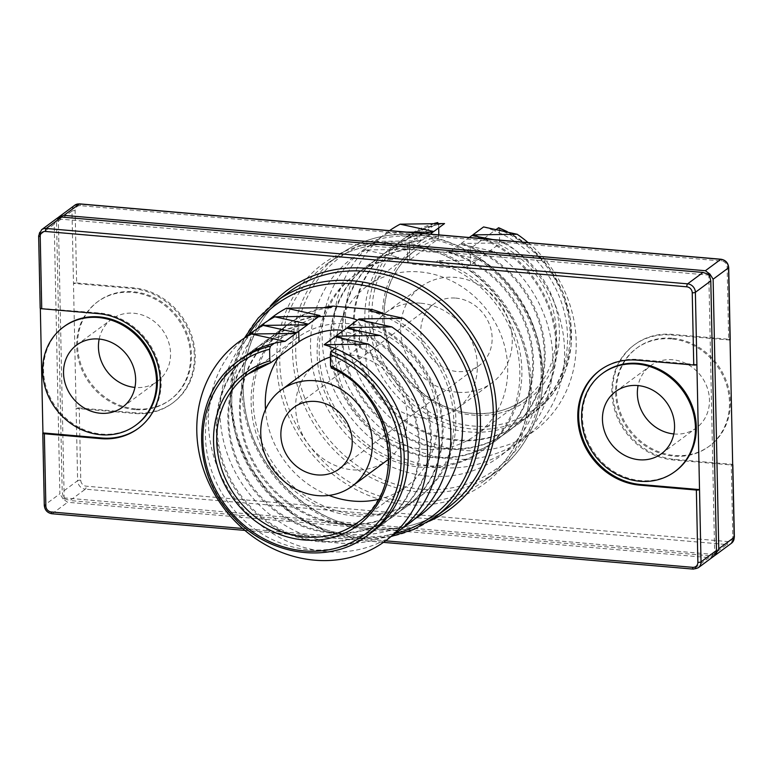 <?xml version="1.0" encoding="UTF-8"?>
<svg xmlns="http://www.w3.org/2000/svg" width="773" height="773" viewBox="0 0 773 773"><rect width="100%" height="100%" fill="white"/><g stroke="black" fill="none" stroke-linecap="round" stroke-linejoin="round"><path stroke-width="0.58" stroke-dasharray="3.87 2.9" d="M498.411 227.803L499.339 229.62A106.104 95.021 53.5 0 1 569.189 348.323A106.104 95.021 53.5 0 1 473.144 426.029A106.104 95.021 53.5 0 1 373.485 331.433A106.104 95.021 53.5 0 1 438.61 224.383L438.513 223.426M438.851 235.949A94.721 84.827 -126.5 0 0 384.268 332.419A94.721 84.827 -126.5 0 0 472.912 415.091A94.721 84.827 -126.5 0 0 558.415 347.444A94.721 84.827 -126.5 0 0 499.58 241.186L498.759 244.336L470.535 265.178C461.626 268.308 447.586 268.405 428.426 265.468L413.304 264.26L407.651 262.472L409.816 259.941L438.03 239.089L438.832 234.886M455.693 298.088A38.215 34.225 53.5 0 1 489.908 325.675A38.215 34.225 53.5 0 1 479.173 365.542A38.215 34.225 53.5 0 1 457.23 371.533A38.215 34.225 53.5 0 1 423.015 343.946A38.215 34.225 53.5 0 1 433.75 304.079A38.215 34.225 53.5 0 1 455.693 298.088M673.824 433.943A38.611 34.582 -126.5 0 0 674.191 433.972A38.611 34.582 -126.5 0 0 696.357 427.923A38.611 34.582 -126.5 0 0 707.218 387.631A38.611 34.582 -126.5 0 0 672.636 359.754A38.611 34.582 -126.5 0 0 650.46 365.803A38.611 34.582 -126.5 0 0 638.092 385.582M672.181 338.265A60.98 54.612 -126.5 0 0 637.174 347.821A60.98 54.612 -126.5 0 0 620.033 411.439A60.98 54.612 -126.5 0 0 674.636 455.471A60.98 54.612 -126.5 0 0 709.653 445.905A60.98 54.612 -126.5 0 0 726.794 382.287A60.98 54.612 -126.5 0 0 672.181 338.265M671.312 338.903A60.98 54.612 -126.5 0 0 636.305 348.468A60.98 54.612 -126.5 0 0 619.163 412.086A60.98 54.612 -126.5 0 0 673.766 456.109A60.98 54.612 -126.5 0 0 708.773 446.552A60.98 54.612 -126.5 0 0 725.915 382.935A60.98 54.612 -126.5 0 0 671.312 338.903M603.143 372.973A60.98 54.612 -126.5 0 0 586.002 436.59A60.98 54.612 -126.5 0 0 640.604 480.613A60.98 54.612 -126.5 0 0 675.612 471.057M99.176 339.057A38.611 34.582 53.5 0 1 111.544 319.288A38.611 34.582 53.5 0 1 133.719 313.229A38.611 34.582 53.5 0 1 168.301 341.115A38.611 34.582 53.5 0 1 157.441 381.398A38.611 34.582 53.5 0 1 135.275 387.457A38.611 34.582 53.5 0 1 134.908 387.418M136.695 424.532A60.98 54.612 53.5 0 1 101.688 434.097A60.98 54.612 53.5 0 1 47.085 390.065A60.98 54.612 53.5 0 1 64.227 326.448M135.719 408.946A60.98 54.612 53.5 0 1 81.117 364.914A60.98 54.612 53.5 0 1 98.258 301.296A60.98 54.612 53.5 0 1 133.265 291.74A60.98 54.612 53.5 0 1 187.868 335.772A60.98 54.612 53.5 0 1 170.736 399.39A60.98 54.612 53.5 0 1 135.719 408.946M134.85 409.593A60.98 54.612 53.5 0 1 80.247 365.561A60.98 54.612 53.5 0 1 97.388 301.943A60.98 54.612 53.5 0 1 132.396 292.387A60.98 54.612 53.5 0 1 186.998 336.41A60.98 54.612 53.5 0 1 169.857 400.028A60.98 54.612 53.5 0 1 134.85 409.593M340.864 330.158L356.044 334.941L361.841 342.999L359.706 347.067L331.144 367.967M378.152 499.445A92.277 82.643 -126.5 0 0 406.289 486.623A92.277 82.643 -126.5 0 0 432.223 390.346A92.277 82.643 -126.5 0 0 349.589 323.713A92.277 82.643 -126.5 0 0 296.61 338.178A92.277 82.643 -126.5 0 0 279.034 356.566M388.867 458.978A59.763 53.521 -126.5 0 0 403.303 396.858A59.763 53.521 -126.5 0 0 350.246 354.971A59.763 53.521 -126.5 0 0 330.38 357.039M315.935 364.334A59.763 53.521 -126.5 0 0 299.141 426.686A59.763 53.521 -126.5 0 0 352.652 469.829A59.763 53.521 -126.5 0 0 386.954 460.466M423.411 449.287A92.277 82.643 -126.5 0 0 476.39 434.822A92.277 82.643 -126.5 0 0 502.334 338.545A92.277 82.643 -126.5 0 0 419.7 271.912A92.277 82.643 -126.5 0 0 366.711 286.377A92.277 82.643 -126.5 0 0 340.777 382.654A92.277 82.643 -126.5 0 0 423.411 449.287M478.023 236.528A108.539 97.205 53.5 0 1 483.724 238.664A108.539 97.205 53.5 0 1 554.705 325.288A108.539 97.205 53.5 0 1 519.939 422.86A108.539 97.205 53.5 0 1 457.626 439.876A108.539 97.205 53.5 0 1 360.431 361.503A108.539 97.205 53.5 0 1 390.945 248.268A108.539 97.205 53.5 0 1 422.995 233.417A108.539 97.205 53.5 0 1 429.72 232.084M528.114 242.596A123.583 110.684 53.5 0 1 571.054 378.625A123.583 110.684 53.5 0 1 463.317 450.35A123.583 110.684 53.5 0 1 352.169 359.725A123.583 110.684 53.5 0 1 389.553 230.634M492.73 239.533L505.561 242.877L461.181 243.485A108.539 97.205 53.5 0 1 472.081 247.254A108.539 97.205 53.5 0 1 543.071 333.888A108.539 97.205 53.5 0 1 508.305 431.45A108.539 97.205 53.5 0 1 445.992 448.475A108.539 97.205 53.5 0 1 348.797 370.103A108.539 97.205 53.5 0 1 379.311 256.858A108.539 97.205 53.5 0 1 411.362 242.017A108.539 97.205 53.5 0 1 422.145 240.113L388.529 232.77L406.762 232.113M505.561 242.877A123.583 110.684 53.5 0 1 561.159 381.002A123.583 110.684 53.5 0 1 451.674 458.949A123.583 110.684 53.5 0 1 338.526 361.783A123.583 110.684 53.5 0 1 388.529 232.77M460.312 244.133L450.379 251.467C459.742 252.008 466.351 251.07 470.197 248.655L471.211 247.901A108.539 97.205 53.5 0 0 460.312 244.133L493.928 251.467L449.548 252.085A108.539 97.205 53.5 0 1 530.152 336.748A108.539 97.205 53.5 0 1 496.672 440.05A108.539 97.205 53.5 0 1 434.358 457.065A108.539 97.205 53.5 0 1 337.163 378.702A108.539 97.205 53.5 0 1 367.668 265.458A108.539 97.205 53.5 0 1 410.511 248.713L376.895 241.369L421.275 240.761L411.342 248.094L407.303 246.065L410.492 242.664A108.539 97.205 53.5 0 1 421.275 240.761M493.928 251.467A123.583 110.684 53.5 0 1 549.526 389.602A123.583 110.684 53.5 0 1 440.04 467.549A123.583 110.684 53.5 0 1 326.892 370.383A123.583 110.684 53.5 0 1 376.895 241.369M449.548 252.085L448.669 252.723L482.284 260.066L437.914 260.675A108.539 97.205 53.5 0 1 518.519 345.347A108.539 97.205 53.5 0 1 485.038 448.649A108.539 97.205 53.5 0 1 422.725 465.665A108.539 97.205 53.5 0 1 325.52 387.292A108.539 97.205 53.5 0 1 356.034 274.057A108.539 97.205 53.5 0 1 398.868 257.312L365.262 249.969L409.632 249.36L410.511 248.713M482.284 260.066A123.583 110.684 53.5 0 1 537.892 398.201A123.583 110.684 53.5 0 1 428.406 476.149A123.583 110.684 53.5 0 1 315.249 378.983A123.583 110.684 53.5 0 1 365.262 249.969M371.291 532.694A108.539 97.205 53.5 0 1 308.978 549.709A108.539 97.205 53.5 0 1 211.783 471.337A108.539 97.205 53.5 0 1 242.297 358.092M334.931 336.767A108.539 97.205 53.5 0 1 345.831 340.535A108.539 97.205 53.5 0 1 416.821 427.169A108.539 97.205 53.5 0 1 382.055 524.732A108.539 97.205 53.5 0 1 319.742 541.757A108.539 97.205 53.5 0 1 222.547 463.385A108.539 97.205 53.5 0 1 253.061 350.14A108.539 97.205 53.5 0 1 285.111 335.298A108.539 97.205 53.5 0 1 295.895 333.395M335.067 348.497L346.71 339.898A108.539 97.205 53.5 0 1 417.691 426.522A108.539 97.205 53.5 0 1 382.935 524.094A108.539 97.205 53.5 0 1 320.611 541.11A108.539 97.205 53.5 0 1 223.416 462.737A108.539 97.205 53.5 0 1 253.931 349.502A108.539 97.205 53.5 0 1 285.981 334.651A108.539 97.205 53.5 0 1 292.706 333.318M346.565 328.167A108.539 97.205 53.5 0 1 357.474 331.946A108.539 97.205 53.5 0 1 428.455 418.57A108.539 97.205 53.5 0 1 393.689 516.142A108.539 97.205 53.5 0 1 331.375 533.157A108.539 97.205 53.5 0 1 234.18 454.785A108.539 97.205 53.5 0 1 264.695 341.55A108.539 97.205 53.5 0 1 296.745 326.699A108.539 97.205 53.5 0 1 307.528 324.795M341.009 337.762A108.539 97.205 53.5 0 1 346.71 339.898L358.343 331.298A108.539 97.205 53.5 0 1 429.324 417.922A108.539 97.205 53.5 0 1 394.568 515.494A108.539 97.205 53.5 0 1 332.255 532.51A108.539 97.205 53.5 0 1 235.05 454.138A108.539 97.205 53.5 0 1 265.564 340.903A108.539 97.205 53.5 0 1 297.615 326.051A108.539 97.205 53.5 0 1 304.34 324.718M358.199 319.568A108.539 97.205 53.5 0 1 438.813 404.231A108.539 97.205 53.5 0 1 405.332 507.542A108.539 97.205 53.5 0 1 343.009 524.558A108.539 97.205 53.5 0 1 245.814 446.185A108.539 97.205 53.5 0 1 276.328 332.95A108.539 97.205 53.5 0 1 319.162 316.196M364.286 320.563A108.539 97.205 53.5 0 1 440.33 406.308A108.539 97.205 53.5 0 1 406.202 506.895A108.539 97.205 53.5 0 1 343.888 523.91A108.539 97.205 53.5 0 1 246.693 445.548A108.539 97.205 53.5 0 1 277.198 332.303A108.539 97.205 53.5 0 1 315.973 316.118M391.273 536.298A123.583 110.684 53.5 0 1 326.303 551.584A123.583 110.684 53.5 0 1 217 466.119A123.583 110.684 53.5 0 1 244.712 337.936M402.907 527.698A123.583 110.684 53.5 0 1 337.936 542.994A123.583 110.684 53.5 0 1 228.644 457.519A123.583 110.684 53.5 0 1 256.346 329.337M369.842 310.968A108.539 97.205 53.5 0 1 450.446 395.641A108.539 97.205 53.5 0 1 416.966 498.943A108.539 97.205 53.5 0 1 354.652 515.958A108.539 97.205 53.5 0 1 257.457 437.595A108.539 97.205 53.5 0 1 287.962 324.351A108.539 97.205 53.5 0 1 330.805 307.606M414.55 519.108A123.583 110.684 53.5 0 1 349.57 534.394A123.583 110.684 53.5 0 1 240.277 448.92A123.583 110.684 53.5 0 1 267.98 320.737M324.457 307.461A108.539 97.205 -126.5 0 0 290.001 322.843A108.539 97.205 -126.5 0 0 259.486 436.088A108.539 97.205 -126.5 0 0 356.682 514.451A108.539 97.205 -126.5 0 0 419.005 497.435A108.539 97.205 -126.5 0 0 453.78 399.921A108.539 97.205 -126.5 0 0 382.886 313.287M420.348 303.171A59.763 53.521 -126.5 0 0 386.046 312.534A59.763 53.521 -126.5 0 0 369.243 374.886A59.763 53.521 -126.5 0 0 422.754 418.029A59.763 53.521 -126.5 0 0 457.065 408.666A59.763 53.521 -126.5 0 0 473.859 346.314A59.763 53.521 -126.5 0 0 420.348 303.171M457.664 392.24A59.763 53.521 53.5 0 1 404.153 349.096A59.763 53.521 53.5 0 1 420.947 286.744A59.763 53.521 53.5 0 1 455.258 277.381A59.763 53.521 53.5 0 1 508.769 320.524A59.763 53.521 53.5 0 1 491.976 382.867A59.763 53.521 53.5 0 1 457.664 392.24M352.643 329.163A108.539 97.205 53.5 0 1 358.343 331.298L361.503 326.602L357.368 320.186M318.331 316.814C308.997 319.607 302.436 322.428 298.639 325.307L274.347 343.251M437.914 260.675L435.875 262.182A108.539 97.205 53.5 0 1 516.48 346.845A108.539 97.205 53.5 0 1 482.999 450.157A108.539 97.205 53.5 0 1 340.313 420.628A108.539 97.205 53.5 0 1 353.995 275.565A108.539 97.205 53.5 0 1 396.839 258.81L398.868 257.312M448.669 252.723A108.539 97.205 53.5 0 1 529.283 337.395A108.539 97.205 53.5 0 1 495.802 440.697A108.539 97.205 53.5 0 1 353.116 411.168A108.539 97.205 53.5 0 1 366.798 266.105A108.539 97.205 53.5 0 1 409.632 249.36M471.945 235.533A108.539 97.205 53.5 0 1 482.845 239.301L471.211 247.901A108.539 97.205 53.5 0 1 542.202 334.525A108.539 97.205 53.5 0 1 507.436 432.097A108.539 97.205 53.5 0 1 364.75 402.569A108.539 97.205 53.5 0 1 378.432 257.506A108.539 97.205 53.5 0 1 410.492 242.664L422.126 234.064A108.539 97.205 53.5 0 1 432.909 232.161M430.223 234.142L422.145 240.113M461.181 243.485L469.259 237.514M483.579 226.933A108.539 97.205 53.5 0 1 494.478 230.712L482.845 239.301A108.539 97.205 53.5 0 1 553.835 325.935A108.539 97.205 53.5 0 1 519.07 423.498A108.539 97.205 53.5 0 1 376.383 393.969A108.539 97.205 53.5 0 1 390.065 248.906A108.539 97.205 53.5 0 1 422.126 234.064L433.759 225.465A108.539 97.205 53.5 0 1 444.543 223.561M496.498 229.223L494.478 230.712A108.539 97.205 53.5 0 1 565.469 317.336A108.539 97.205 53.5 0 1 530.703 414.908A108.539 97.205 53.5 0 1 388.027 385.379A108.539 97.205 53.5 0 1 401.709 240.306A108.539 97.205 53.5 0 1 433.759 225.465L436.552 223.407M438.687 227.89L438.61 224.383M499.58 241.186L499.339 229.62M450.379 251.467A32.524 8.967 178.8 0 1 411.342 248.094M435.875 262.182L396.839 258.81M58.004 217.638L56.555 222.518L71.976 211.126L73.483 283.401A2.435 0.676 178.8 0 1 76.633 282.947L75.126 210.671A5.691 5.102 53.5 0 1 80.324 205.666L721.711 261.032A5.691 5.102 53.5 0 1 727.142 266.956L728.649 339.241L672.104 334.351A65.038 58.255 -126.5 0 0 634.759 344.555A65.038 58.255 -126.5 0 0 616.477 412.415A65.038 58.255 -126.5 0 0 674.723 459.375L731.268 464.254L732.785 536.53A5.691 5.102 53.5 0 1 727.586 541.544L86.199 486.178A5.691 5.102 53.5 0 1 80.769 480.246L79.252 407.97A2.435 0.676 -1.2 0 0 76.112 408.415L73.483 283.401L132.309 288.474A65.038 58.255 53.5 0 1 190.554 335.443A65.038 58.255 53.5 0 1 172.273 403.303A65.038 58.255 53.5 0 1 134.937 413.497L76.112 408.415L77.619 480.7L62.207 492.092L63.686 498.43L69.957 500.556L85.378 489.164L726.765 544.53L711.344 555.922L69.957 500.556M76.633 282.947L133.188 287.836A65.038 58.255 53.5 0 1 191.433 334.796A65.038 58.255 53.5 0 1 173.152 402.656A65.038 58.255 53.5 0 1 135.806 412.85L79.252 407.97M696.888 364.585L638.063 359.503A65.038 58.255 -126.5 0 0 600.727 369.697A65.038 58.255 -126.5 0 0 600.292 370.025M40.331 308.388L99.147 312.978A65.038 58.255 53.5 0 1 157.392 359.947A65.038 58.255 53.5 0 1 139.111 427.807A65.038 58.255 53.5 0 1 138.676 428.126M40.167 308.147A2.435 0.676 178.8 0 1 40.322 307.905L38.814 235.63L54.226 224.238L59.879 493.802L44.457 505.194L42.94 432.919M709.314 274.57L708.822 275.101L58.333 218.952L57.811 217.812M54.226 224.238L57.192 218.276L58.333 218.952L64.178 497.899L63.686 498.43M715.189 555.188L714.667 554.048L708.822 275.101L709.343 274.637M711.344 555.922L714.996 555.362M714.31 555.903L709.015 557.642L67.628 502.276L63.067 498.894L64.178 497.899L715.605 554.608M56.555 222.518L62.207 492.092M63.067 498.894L59.879 493.802M265.506 409.477A92.277 82.643 -126.5 0 0 328.989 495.406M728.649 339.241A2.435 0.676 178.8 0 1 730.214 339.83M730.06 340.081L671.235 334.999A65.038 58.255 -126.5 0 0 633.889 345.193A65.038 58.255 -126.5 0 0 615.608 413.053A65.038 58.255 -126.5 0 0 673.853 460.022L732.678 465.095M732.669 464.612A2.435 0.676 -1.2 0 0 731.268 464.254M370.866 528.771A133.951 119.96 -126.5 0 0 447.77 507.774C425.498 523.91 399.95 530.877 371.127 528.684C311.306 524.848 254.133 470.448 245.099 408.434C237.137 362.846 254.549 316.911 288.571 292.31A133.951 119.96 -126.5 0 0 250.925 432.059A133.951 119.96 -126.5 0 0 370.866 528.771M429.17 521.234A136.386 122.144 53.5 0 1 371.794 530.471A136.386 122.144 53.5 0 1 254.636 444.446A136.386 122.144 53.5 0 1 270.241 306.137M434.977 517.234A133.951 119.96 53.5 0 1 358.073 538.23A133.951 119.96 53.5 0 1 238.123 441.518A133.951 119.96 53.5 0 1 275.777 301.77M248.635 334.738A131.507 117.776 -126.5 0 0 248.577 462.467A131.507 117.776 -126.5 0 0 357.145 536.53A131.507 117.776 -126.5 0 0 395.486 533.486M434.513 223.387A108.539 97.205 -126.5 0 0 405.632 237.408A108.539 97.205 -126.5 0 0 375.118 350.652A108.539 97.205 -126.5 0 0 472.322 429.015A108.539 97.205 -126.5 0 0 534.636 411.999A108.539 97.205 -126.5 0 0 506.373 231.417M498.759 244.336A92.277 82.643 53.5 0 1 554.975 318.447A92.277 82.643 53.5 0 1 524.973 398.926A92.277 82.643 53.5 0 1 471.994 413.391A92.277 82.643 53.5 0 1 389.36 346.768A92.277 82.643 53.5 0 1 415.294 250.491A92.277 82.643 53.5 0 1 438.03 239.089M414.927 234.77A133.951 119.96 -126.5 0 0 338.023 255.766A133.951 119.96 -126.5 0 0 300.378 395.515A133.951 119.96 -126.5 0 0 420.319 492.237A133.951 119.96 -126.5 0 0 497.223 471.23A133.951 119.96 -126.5 0 0 534.877 331.482A133.951 119.96 -126.5 0 0 414.927 234.77M421.15 489.241A131.507 117.776 53.5 0 1 295.721 352.256A131.507 117.776 53.5 0 1 415.855 236.47A131.507 117.776 53.5 0 1 541.274 373.456A131.507 117.776 53.5 0 1 421.15 489.241M406.704 504.682A136.386 122.144 -126.5 0 0 531.283 384.596A136.386 122.144 -126.5 0 0 401.206 242.529A136.386 122.144 -126.5 0 0 276.628 362.614A136.386 122.144 -126.5 0 0 406.704 504.682M402.134 244.229A133.951 119.96 53.5 0 1 522.075 340.941A133.951 119.96 53.5 0 1 484.429 480.69A133.951 119.96 53.5 0 1 407.526 501.687A133.951 119.96 53.5 0 1 287.575 404.975A133.951 119.96 53.5 0 1 325.23 265.226A133.951 119.96 53.5 0 1 402.134 244.229M406.289 486.623L357.706 522.509A92.277 82.643 -126.5 0 0 387.708 442.04A92.277 82.643 -126.5 0 0 331.491 367.919M367.368 535.592A108.539 97.205 53.5 0 1 305.055 552.608A108.539 97.205 53.5 0 1 207.86 474.236A108.539 97.205 53.5 0 1 238.364 361.001M242.664 528.49L385.592 540.829M709.015 557.642L693.603 569.034L52.216 513.668L67.628 502.276M38.814 235.63A8.126 7.286 53.5 0 1 41.568 229.745M51.955 513.755A2.435 0.85 94.9 0 0 52.216 513.668A8.126 7.286 53.5 0 1 44.457 505.194A2.435 0.676 178.8 0 0 44.293 505.445M698.27 567.759A8.126 7.286 53.5 0 1 693.603 569.034A2.435 0.85 94.9 0 1 693.342 569.121M80.769 480.246A2.435 0.676 178.8 0 0 77.619 480.7A8.126 7.286 -126.5 0 0 85.378 489.164A2.435 0.85 94.9 0 0 86.199 486.178M727.586 541.544A2.435 0.85 94.9 0 1 726.765 544.53A8.126 7.286 -126.5 0 0 731.432 543.255M74.73 205.241A8.126 7.286 -126.5 0 0 71.976 211.126A2.435 0.676 178.8 0 1 75.126 210.671M359.706 347.067L359.358 330.544M298.764 331.279L298.639 325.307M134.937 413.497L135.806 412.85M132.309 288.474L133.188 287.836M99.147 312.978L98.277 313.625M638.063 359.503L637.194 360.15M671.235 334.999L672.104 334.351M673.853 460.022L674.723 459.375M409.816 259.941L409.468 243.418M470.535 265.178L470.197 248.655M734.35 537.129A2.435 0.676 -1.2 0 0 732.785 536.53M728.707 267.555A2.435 0.676 -1.2 0 0 727.142 266.956M721.045 259.245A2.435 0.85 -85.1 0 1 721.711 261.032M79.899 204.004A2.435 0.85 -85.1 0 1 80.324 205.666M244.374 338.149L233.233 368.074L230.209 400.781L235.533 434.097L248.858 465.8L269.304 493.744L295.499 516.064L325.675 531.254L357.812 538.317L390.964 536.559M530.703 414.908L534.636 411.999L552.55 394.278L564.986 371.881L571.092 346.304L570.435 319.23L563.015 292.484L549.332 267.893L530.307 247.147L507.233 231.629M366.711 286.377L415.294 250.491C388.481 269.661 377.021 308.35 388.587 343.705C399.728 381.07 435.711 410.792 472.255 413.304C492.111 414.811 509.687 410.009 524.973 398.926L476.39 434.822M338.023 255.766C360.518 239.504 386.229 232.47 415.188 234.683C474.419 238.567 530.809 291.508 540.685 352.681C549.458 398.868 532.046 446.079 497.223 471.23L484.429 480.69C518.432 456.109 535.834 410.212 527.911 364.653C518.896 302.572 461.703 248.152 401.873 244.316C373.05 242.123 347.502 249.09 325.23 265.226L338.023 255.766M339.25 468.921L479.173 365.542M661.456 453.712L696.357 427.923M637.174 347.821L636.305 348.468M122.54 407.197L157.441 381.398M98.258 301.296L97.388 301.943M382.055 524.732L382.935 524.094M393.689 516.142L394.568 515.494M405.332 507.542L406.202 506.895M416.966 498.943L419.005 497.435M386.046 312.534L420.947 286.744M457.065 408.666L491.976 382.867M287.962 324.351L290.001 322.843M276.328 332.95L277.198 332.303M264.695 341.55L265.564 340.903M253.061 350.14L253.931 349.502M356.034 274.057L353.995 275.565M485.038 448.649L482.999 450.157M367.668 265.458L366.798 266.105M496.672 440.05L495.802 440.697M379.311 256.858L378.432 257.506M508.305 431.45L507.436 432.097M390.945 248.268L390.065 248.906M519.939 422.86L519.07 423.498M434.397 223.387L405.632 237.408L401.709 240.306M296.61 338.178L248.027 374.074M361.841 342.999L361.503 326.602M172.273 403.303L173.152 402.656M170.736 399.39L169.857 400.028M139.111 427.807L138.241 428.445M76.643 345.077L111.544 319.288M600.727 369.697L599.848 370.344M633.889 345.193L634.759 344.555M709.653 445.905L708.773 446.552M615.559 391.602L650.46 365.803M407.651 262.472L407.303 246.065M293.827 407.458L433.75 304.079M383.447 542.366L244.886 530.404"/><path stroke-width="1.16" d="M496.498 229.223L498.691 227.726L507.233 231.629M317.307 474.912A38.215 34.225 -126.5 0 0 339.25 468.921A38.215 34.225 -126.5 0 0 349.985 429.054A38.215 34.225 -126.5 0 0 315.771 401.467A38.215 34.225 -126.5 0 0 293.827 407.458A38.215 34.225 -126.5 0 0 283.092 447.325A38.215 34.225 -126.5 0 0 317.307 474.912M637.725 385.543A38.611 34.582 53.5 0 1 672.307 413.429A38.611 34.582 53.5 0 1 661.456 453.712A38.611 34.582 53.5 0 1 639.281 459.771A38.611 34.582 53.5 0 1 604.699 431.885A38.611 34.582 53.5 0 1 615.559 391.602A38.611 34.582 53.5 0 1 637.725 385.543M637.281 364.054A60.98 54.612 -126.5 0 0 602.264 373.61A60.98 54.612 -126.5 0 0 585.132 437.228A60.98 54.612 -126.5 0 0 639.735 481.26A60.98 54.612 -126.5 0 0 674.742 471.704A60.98 54.612 -126.5 0 0 691.883 408.086A60.98 54.612 -126.5 0 0 637.281 364.054M674.742 471.704L675.612 471.057A60.98 54.612 -126.5 0 0 692.753 407.439A60.98 54.612 -126.5 0 0 638.15 363.407A60.98 54.612 -126.5 0 0 603.143 372.973L602.264 373.61M100.364 413.246A38.611 34.582 -126.5 0 0 122.54 407.197A38.611 34.582 -126.5 0 0 133.391 366.904A38.611 34.582 -126.5 0 0 98.809 339.028A38.611 34.582 -126.5 0 0 76.643 345.077A38.611 34.582 -126.5 0 0 65.782 385.369A38.611 34.582 -126.5 0 0 100.364 413.246M100.819 434.735A60.98 54.612 53.5 0 1 46.206 390.713A60.98 54.612 53.5 0 1 63.347 327.095A60.98 54.612 53.5 0 1 98.364 317.529A60.98 54.612 53.5 0 1 152.967 361.561A60.98 54.612 53.5 0 1 135.826 425.179A60.98 54.612 53.5 0 1 100.819 434.735M63.347 327.095L64.227 326.448A60.98 54.612 53.5 0 1 99.234 316.891A60.98 54.612 53.5 0 1 153.837 360.914A60.98 54.612 53.5 0 1 136.695 424.532L135.826 425.179M328.989 495.406A92.277 82.643 -126.5 0 0 353.3 501.088A92.277 82.643 -126.5 0 0 378.152 499.445M330.38 357.039A59.763 53.521 -126.5 0 0 315.935 364.334L281.024 390.133A59.763 53.521 -126.5 0 0 264.231 452.476A59.763 53.521 -126.5 0 0 317.742 495.619A59.763 53.521 -126.5 0 0 352.053 486.256A59.763 53.521 -126.5 0 0 368.847 423.904A59.763 53.521 -126.5 0 0 315.336 380.76A59.763 53.521 -126.5 0 0 281.024 390.133M517.195 234.277L472.815 234.886L483.579 226.933L517.195 234.277A123.583 110.684 53.5 0 1 528.114 242.596M472.815 234.886A108.539 97.205 53.5 0 1 478.023 236.528M335.067 348.497A108.539 97.205 53.5 0 1 406.057 435.122A108.539 97.205 53.5 0 1 371.291 532.694L367.368 535.592A108.539 97.205 53.5 0 0 402.134 438.02A108.539 97.205 53.5 0 0 331.144 351.396L335.067 348.497A108.539 97.205 53.5 0 0 324.167 344.719L334.931 336.767L368.547 344.111L324.167 344.719M352.643 329.163A108.539 97.205 53.5 0 0 347.444 327.52L391.814 326.911L358.199 319.568L359.078 318.93A108.539 97.205 53.5 0 1 364.286 320.563M368.547 344.111A123.583 110.684 53.5 0 1 424.145 482.246A123.583 110.684 53.5 0 1 314.659 560.183A123.583 110.684 53.5 0 1 201.511 463.017A123.583 110.684 53.5 0 1 251.515 334.004L295.895 333.395L285.131 341.347L251.515 334.004M244.712 337.936A123.583 110.684 53.5 0 1 263.149 325.404L307.528 324.795L296.764 332.748L263.149 325.404M256.346 329.337A123.583 110.684 53.5 0 1 274.792 316.814L319.162 316.196L320.041 315.558L286.425 308.214L330.805 307.606L332.834 306.098A108.539 97.205 -126.5 0 0 324.457 307.461M267.98 320.737A123.583 110.684 53.5 0 1 286.425 308.214M382.886 313.287A108.539 97.205 -126.5 0 0 371.871 309.471L332.834 306.098M359.078 318.93L403.458 318.312L369.842 310.968L371.871 309.471M315.973 316.118A108.539 97.205 53.5 0 1 320.041 315.558M403.458 318.312A123.583 110.684 53.5 0 1 414.55 519.108M347.444 327.52L357.368 320.186A32.524 8.967 -1.2 0 0 318.331 316.814L308.408 324.158L274.792 316.814M304.34 324.718A108.539 97.205 53.5 0 1 308.408 324.158M391.814 326.911A123.583 110.684 53.5 0 1 402.907 527.698M335.801 336.12L346.565 328.167L380.181 335.511L335.801 336.12A108.539 97.205 53.5 0 1 341.009 337.762M292.706 333.318A108.539 97.205 53.5 0 1 296.764 332.748M380.181 335.511A123.583 110.684 53.5 0 1 391.273 536.298M274.347 343.251L270.424 346.149A108.539 97.205 53.5 0 0 238.364 361.001L242.297 358.092A108.539 97.205 53.5 0 1 274.347 343.251A108.539 97.205 53.5 0 1 285.131 341.347M406.762 232.113L432.909 232.161L430.223 234.142M469.259 237.514L471.945 235.533L492.73 239.533M429.72 232.084A108.539 97.205 53.5 0 1 433.779 231.513L400.163 224.17L444.543 223.561L433.779 231.513M389.553 230.634A123.583 110.684 53.5 0 1 400.163 224.17M438.61 224.383L437.692 222.566L436.552 223.407M438.832 234.886L438.687 227.89M352.053 486.256L386.954 460.466A59.763 53.521 -126.5 0 0 388.867 458.978M638.092 385.582A38.611 34.582 -126.5 0 0 673.824 433.943M732.678 465.095L728.543 267.806L713.121 279.198L718.774 548.762L734.186 537.37L732.678 465.095A2.435 0.676 -1.2 0 0 732.833 464.853A2.435 0.676 -1.2 0 0 732.669 464.612M600.292 370.025A65.038 58.255 -126.5 0 0 582.542 437.847A65.038 58.255 -126.5 0 0 640.691 484.526L699.517 489.599L696.888 364.585A2.435 0.676 178.8 0 1 693.748 365.03L637.194 360.15A65.038 58.255 -126.5 0 0 599.848 370.344A65.038 58.255 -126.5 0 0 581.567 438.204A65.038 58.255 -126.5 0 0 639.812 485.164L696.367 490.053A2.435 0.676 -1.2 0 0 699.517 489.599L701.024 561.874L716.445 550.482L715.189 555.188L698.27 567.759A8.126 7.286 53.5 0 0 701.024 561.874A2.435 0.676 -1.2 0 1 697.874 562.329L696.367 490.053M693.748 365.03L692.231 292.754A5.691 5.102 -126.5 0 0 686.801 286.822L45.414 231.456A5.691 5.102 -126.5 0 0 40.215 236.47L41.732 308.746L98.277 313.625A65.038 58.255 53.5 0 1 156.523 360.585A65.038 58.255 53.5 0 1 138.241 428.445A65.038 58.255 53.5 0 1 100.896 438.649L44.351 433.759L45.858 506.044A5.691 5.102 -126.5 0 0 51.289 511.968L242.664 528.49M138.676 428.126A65.038 58.255 53.5 0 1 101.765 438.001L42.94 432.919L40.331 308.388M703.044 272.444L61.656 217.078L46.235 228.47L687.622 283.836L703.044 272.444L709.314 274.57L710.793 280.908L716.445 550.482M57.192 218.276L61.656 217.078M709.343 274.637L709.933 274.106L705.372 270.724L63.985 215.358L58.004 217.638M714.996 555.362L718.774 548.762M713.121 279.198L709.933 274.106M331.491 367.919L330.564 366.064L330.322 354.498L331.144 351.396M330.564 366.064A94.721 84.827 53.5 0 1 374.035 509.455A94.721 84.827 53.5 0 1 232.229 497.213A94.721 84.827 53.5 0 1 269.845 360.817L269.603 349.261A106.104 95.021 -126.5 0 0 223.059 501.88A106.104 95.021 -126.5 0 0 383.437 515.726A106.104 95.021 -126.5 0 0 330.322 354.498M269.845 360.817L270.763 362.682L298.987 341.83C304.929 337.27 324.631 328.457 340.864 330.158M279.034 356.566A92.277 82.643 -126.5 0 0 265.506 409.477M270.511 362.759A92.277 82.643 -126.5 0 0 248.027 374.074L270.763 362.682M270.424 346.149L269.603 349.261M134.908 387.418A38.611 34.582 53.5 0 1 99.176 339.057M41.732 308.746A2.435 0.676 178.8 0 1 40.167 308.147L38.65 235.871A2.435 0.676 -1.2 0 0 40.215 236.47M42.94 432.919A2.435 0.676 -1.2 0 0 42.786 433.17A2.435 0.676 -1.2 0 0 44.351 433.759M705.372 270.724L720.784 259.332A8.126 7.286 -126.5 0 1 728.543 267.806A2.435 0.676 -1.2 0 0 728.707 267.555L730.214 339.83A2.435 0.676 178.8 0 1 730.06 340.081M434.397 223.387L437.692 222.566A108.539 97.205 -126.5 0 0 434.513 223.387M447.77 507.774A133.951 119.96 -126.5 0 0 485.425 368.025A133.951 119.96 -126.5 0 0 365.474 271.313A133.951 119.96 -126.5 0 0 288.571 292.31L275.777 301.77A133.951 119.96 53.5 0 1 352.681 280.763A133.951 119.96 53.5 0 1 472.622 377.485A133.951 119.96 53.5 0 1 434.977 517.234L447.77 507.774M270.241 306.137A136.386 122.144 53.5 0 1 366.296 268.318A136.386 122.144 53.5 0 1 492.237 379.562A136.386 122.144 53.5 0 1 429.17 521.234M395.486 533.486A131.507 117.776 -126.5 0 0 475.298 400.549A131.507 117.776 -126.5 0 0 351.85 283.759A131.507 117.776 -126.5 0 0 248.635 334.738M506.373 231.417A108.539 97.205 -126.5 0 0 498.411 227.803M248.027 374.074A92.277 82.643 -126.5 0 0 222.093 470.351A92.277 82.643 -126.5 0 0 304.726 536.984A92.277 82.643 -126.5 0 0 357.706 522.509C408.782 489.328 393.476 393.921 331.144 367.967M385.592 540.829L692.676 567.334A5.691 5.102 -126.5 0 0 697.874 562.329M710.793 280.908L695.381 292.3L696.888 364.585M728.707 267.555C728.166 262.839 725.615 260.066 721.045 259.245A2.435 0.85 -85.1 0 0 720.784 259.332L79.397 203.966L63.985 215.358M686.801 286.822A2.435 0.85 94.9 0 1 687.622 283.836A8.126 7.286 53.5 0 1 695.381 292.3A2.435 0.676 178.8 0 1 692.231 292.754M57.617 217.889L41.568 229.745A8.126 7.286 53.5 0 1 46.235 228.47A2.435 0.85 94.9 0 0 45.414 231.456M731.432 543.255A8.126 7.286 -126.5 0 0 734.186 537.37A2.435 0.676 -1.2 0 0 734.35 537.129L731.432 543.255L715.383 555.111M721.045 259.245L79.658 203.879A2.435 0.85 -85.1 0 0 79.397 203.966A8.126 7.286 -126.5 0 0 74.73 205.241L58.69 217.097M298.987 341.83L298.764 331.279M101.765 438.001L100.896 438.649M640.691 484.526L639.812 485.164M38.814 235.63A2.435 0.676 -1.2 0 0 38.65 235.871L41.568 229.745M74.73 205.241L79.658 203.879A2.435 0.85 -85.1 0 1 79.899 204.004M45.858 506.044A2.435 0.676 178.8 0 1 44.293 505.445L42.786 433.17M51.289 511.968A2.435 0.85 94.9 0 0 51.955 513.755C47.385 512.934 44.834 510.161 44.293 505.445M692.676 567.334A2.435 0.85 94.9 0 0 693.342 569.121L383.447 542.366M275.777 301.77L258.134 318.128L244.374 338.149M734.35 537.129L732.833 464.853M244.886 530.404L51.955 513.755M693.342 569.121L698.27 567.759M238.364 361.001C193.008 392.182 188.757 468.254 230.567 513.794C265.67 555.729 328.96 565.536 367.368 535.592M390.964 536.559L414.154 529.283L434.977 517.234"/></g></svg>
